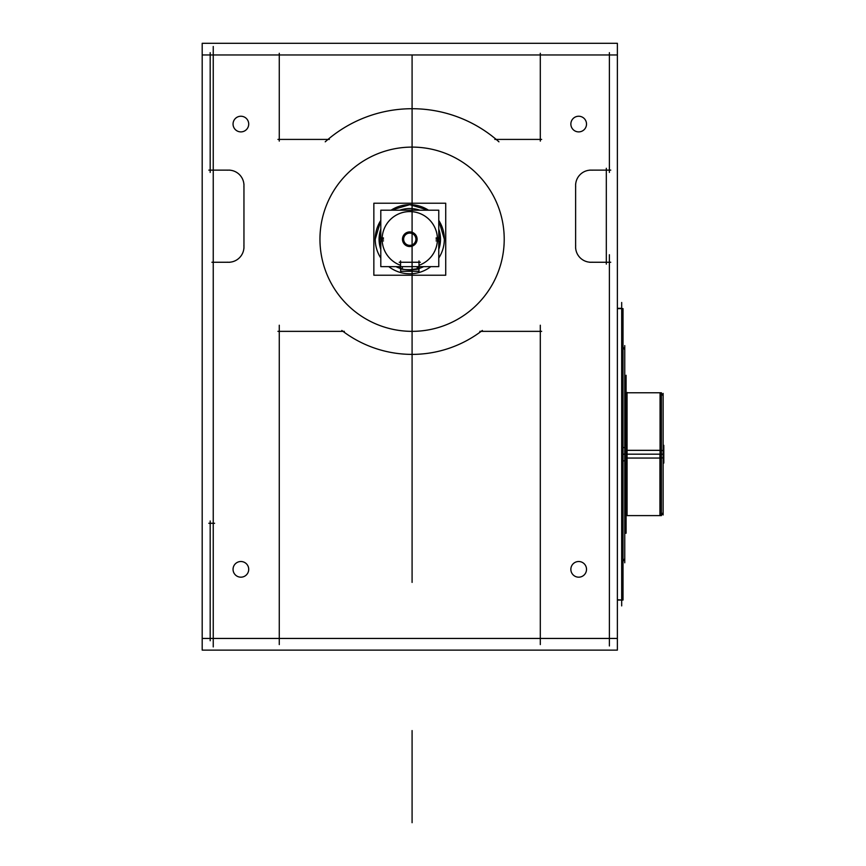 <?xml version="1.0" encoding="UTF-8"?>
<svg xmlns="http://www.w3.org/2000/svg" width="866" height="866" viewBox="0 0 866 866"><rect width="100%" height="100%" fill="white"/><g stroke="black" fill="none" stroke-linecap="round" stroke-linejoin="round"><path stroke-width="1.3" d="M621.68 302.483L621.68 605.897M617.382 308.61L623.022 308.61L623.022 600.062L617.382 599.77M617.382 600.062L621.68 600.062M621.68 308.318L617.382 308.318M445.719 203.229L445.719 275.226L373.852 275.226L373.852 203.229L445.719 203.229M438.77 258.025A34.543 34.543 0 0 0 438.77 220.429L444.334 239.222M428.497 210.189A34.543 34.543 0 0 0 391.075 210.189L409.78 204.679L428.497 210.189A34.543 34.543 0 0 0 391.075 210.189M375.238 239.222L380.802 220.429A34.543 34.543 0 0 0 380.802 258.025M444.269 241.398A34.543 34.543 0 0 0 438.77 220.429M380.802 220.429A34.543 34.543 0 0 0 375.303 241.398M388.747 266.631A34.543 34.543 0 0 0 430.813 266.631M440.437 241.149A30.711 30.711 0 0 0 438.77 229.089L440.437 241.149L436.063 240.878M419.772 210.189A30.711 30.711 0 0 0 399.8 210.189L419.772 210.189M379.135 241.149L380.802 229.089A30.711 30.711 0 0 0 379.135 241.149L383.508 240.878M379.135 237.295A30.711 30.711 0 0 0 380.802 249.365L379.07 239.222L380.802 239.222M395.935 266.631A30.711 30.711 0 0 0 423.636 266.631L395.935 266.631L402.008 268.936L402.614 266.631M438.77 239.222L440.491 239.222L438.77 239.222L440.491 239.222L438.77 239.222L440.491 239.222L438.77 249.365A30.711 30.711 0 0 0 440.437 237.295M408.546 269.911L418.992 268.525C419.609 270.051 400.049 270.073 400.568 268.525L402.409 269.034M383.486 237.944L379.113 237.728L379.081 239.503M418.992 265.277A27.636 27.636 0 0 0 437.427 239.222A27.636 27.636 0 0 1 418.992 265.277A27.636 27.636 0 0 0 437.427 239.222A27.636 27.636 0 0 1 418.992 265.277A27.636 27.636 0 0 0 409.78 211.585A27.636 27.636 0 0 0 400.568 265.277A27.636 27.636 0 0 1 382.144 239.222A27.636 27.636 0 0 0 400.568 265.277A27.636 27.636 0 0 1 382.144 239.222A27.636 27.636 0 0 0 400.568 265.277M438.77 210.189L438.77 266.631L380.802 266.631L380.802 210.189L438.77 210.189M403.643 239.222A6.138 6.138 0 0 1 409.78 233.084A6.138 6.138 0 0 1 415.918 239.222A6.138 6.138 0 0 1 409.78 245.359A6.138 6.138 0 0 1 403.643 239.222A6.138 6.138 0 0 1 409.78 233.084A6.138 6.138 0 0 1 415.918 239.222A6.138 6.138 0 0 1 409.78 245.359A6.138 6.138 0 0 1 403.643 239.222A6.138 6.138 0 0 1 409.78 233.084A6.138 6.138 0 0 1 415.918 239.222A6.138 6.138 0 0 1 409.78 245.359A6.138 6.138 0 0 1 403.643 239.222A6.138 6.138 0 0 0 409.78 245.359A6.138 6.138 0 0 0 415.918 239.222A6.138 6.138 0 0 0 409.78 233.084A6.138 6.138 0 0 0 403.643 239.222M400.568 260.904L400.568 269.867M399.226 262.257L420.346 262.257M418.992 260.904L418.992 269.867M416.957 266.631L417.553 268.936M436.085 237.944L440.458 237.728L440.264 242.956M437.427 239.222A27.636 27.636 0 0 0 409.78 211.585A27.636 27.636 0 0 0 382.144 239.222A27.636 27.636 0 0 1 409.78 211.585A27.636 27.636 0 0 1 437.427 239.222A27.636 27.636 0 0 0 409.78 211.585A27.636 27.636 0 0 0 382.144 239.222A27.636 27.636 0 0 1 409.78 211.585A27.636 27.636 0 0 1 437.427 239.222M418.895 268.547L418.992 271.285M400.666 268.547L400.666 271.285L418.895 271.285M402.874 241.603A7.307 7.307 0 0 1 409.78 231.915A7.307 7.307 0 0 1 416.698 241.603M416.698 236.84A7.307 7.307 0 0 1 409.78 246.529A7.307 7.307 0 0 1 402.874 236.84M210.178 52.664L210.178 172.431M202.189 54.969L617.382 54.969M609.393 52.664L609.393 172.431M610.747 170.126L589.616 170.126M589.616 262.257L610.747 262.257M609.393 254.734L609.393 645.971M213.242 46.493L213.242 646.924M229.945 170.126L208.825 170.126M243.898 186.829A15.35 15.35 0 0 0 227.249 170.191M243.952 184.133L243.952 248.25M227.249 262.192A15.35 15.35 0 0 0 243.898 245.554M211.899 262.257L229.945 262.257M202.189 650.117L617.382 650.117L617.382 43.3L202.189 43.3L202.189 650.117M279.274 53.281L279.274 141.104M277.921 139.415L329.34 139.415M325.226 141.818A130.517 130.517 0 0 1 498.946 141.818M496.186 139.415A130.517 130.517 0 0 0 412.086 108.715A130.517 130.517 0 0 1 496.186 139.415A130.517 130.517 0 0 0 412.086 108.715A130.517 130.517 0 0 1 496.186 139.415M540.297 53.281L540.297 141.104M494.843 139.415L541.651 139.415M592.312 170.191A15.35 15.35 0 0 0 575.673 186.829M575.673 245.554A15.35 15.35 0 0 0 592.312 262.192M575.619 184.133L575.619 248.25M606.319 168.285L606.319 264.098M617.382 638.448L202.189 638.448M540.297 325.215L540.297 644.585M279.274 325.215L279.274 644.585M277.921 331.353L344.343 331.353M413.569 354.378A115.156 115.156 0 0 1 341.81 330.455M482.362 330.455A115.156 115.156 0 0 1 410.603 354.378M479.829 331.353L541.651 331.353M210.178 520.986L210.178 640.743M208.825 523.28L214.595 523.28M504.034 245.013A92.132 92.132 0 0 0 412.086 147.101A92.132 92.132 0 0 0 320.139 245.013M320.139 233.441A92.132 92.132 0 0 0 412.086 331.353A92.132 92.132 0 0 0 504.034 233.441M586.401 568.009A7.826 7.826 0 0 1 578.683 577.178A7.826 7.826 0 0 1 570.975 568.009M570.975 570.694A7.826 7.826 0 0 1 578.683 561.514A7.826 7.826 0 0 1 586.401 570.694M248.596 568.009A7.826 7.826 0 0 1 240.889 577.178A7.826 7.826 0 0 1 233.171 568.009M233.171 570.694A7.826 7.826 0 0 1 240.889 561.514A7.826 7.826 0 0 1 248.596 570.694M248.596 122.723A7.826 7.826 0 0 1 240.889 131.892A7.826 7.826 0 0 1 233.171 122.723M233.171 125.408A7.826 7.826 0 0 1 240.889 116.239A7.826 7.826 0 0 1 248.596 125.408M586.401 122.723A7.826 7.826 0 0 1 578.683 131.892A7.826 7.826 0 0 1 570.975 122.723M570.975 125.408A7.826 7.826 0 0 1 578.683 116.239A7.826 7.826 0 0 1 586.401 125.408M624.754 533.12L626.096 532.763M624.754 345.599L624.754 562.781M623.022 447.462L624.754 447.635M623.022 454.185L624.754 454.185M623.022 460.918L624.754 460.744M626.096 533.12L624.754 533.218L626.096 533.218L626.096 514.794L624.754 514.891M624.754 514.794L626.096 514.794L624.754 514.794L626.096 514.794L624.754 514.794L626.096 514.794L624.754 514.794L624.765 463.407L626.096 463.407L626.096 445.07M624.765 444.972L624.765 393.586M627.071 392.774L661.418 392.774L661.418 458.049L627.071 458.049L627.049 392.774L627.049 515.606L626.096 515.606M627.071 515.627L627.071 450.331L661.418 450.331L661.418 515.606L627.071 515.606M626.096 458.049L627.049 458.049L627.049 392.796L627.049 454.185L627.049 392.796L627.049 450.331L626.096 450.331M625.707 463.407L625.707 514.794M627.071 454.185L660.065 454.185L660.065 515.606L660.065 454.185L627.071 454.185L660.065 454.185L660.065 392.774L660.065 454.185L627.071 454.185L660.065 454.185L660.065 515.573L660.065 449.974M659.935 454.185L659.935 515.606L659.935 454.185L661.353 454.185M625.707 393.586L625.707 444.972M627.049 454.185L627.049 392.774L626.096 392.774M658.755 458.027L663.139 457.854M663.139 454.185L661.418 454.185M658.755 450.352L663.139 450.526M663.139 393.413L663.139 514.967M663.139 461.881L663.811 463.05L663.811 451.89M663.139 456.187L663.811 456.49L663.811 445.33M626.096 393.489L626.096 375.259M624.754 463.299L626.096 463.299L624.754 463.407M400.568 268.525C400.049 270.073 419.609 270.051 418.992 268.525C419.609 270.051 400.049 270.073 400.568 268.525L400.568 268.525C400.049 270.073 419.609 270.051 418.992 268.525C419.609 270.051 400.049 270.073 400.568 268.525L400.85 268.601M383.454 239.222L379.362 239.222L383.454 239.222M418.17 266.631L418.689 268.308L418.17 266.631M436.118 239.222L440.199 239.222L436.118 239.222M412.086 208.598L412.086 362.064M412.086 730.568L412.086 761.279C412.086 771.379 412.086 771.379 412.086 761.279C412.086 751.179 412.086 751.179 412.086 761.279C412.086 771.379 412.086 771.379 412.086 761.279C412.086 751.179 412.086 751.179 412.086 761.279C412.086 771.379 412.086 771.379 412.086 761.279C412.086 751.179 412.086 751.179 412.086 761.279C412.086 771.379 412.086 771.379 412.086 761.279C412.086 751.179 412.086 751.179 412.086 761.279C412.086 771.379 412.086 771.379 412.086 761.279C412.086 751.179 412.086 751.179 412.086 761.279C412.086 771.379 412.086 771.379 412.086 761.279C412.086 751.179 412.086 751.179 412.086 761.279C412.086 771.379 412.086 771.379 412.086 761.279C412.086 751.179 412.086 751.179 412.086 761.279C412.086 771.379 412.086 771.379 412.086 761.279C412.086 751.179 412.086 751.179 412.086 761.279L412.086 730.568M412.086 523.28L412.086 210.189M412.086 515.606C412.086 525.705 412.086 525.705 412.086 515.606C412.086 505.506 412.086 505.506 412.086 515.606C412.086 525.705 412.086 525.705 412.086 515.606C412.086 505.506 412.086 505.506 412.086 515.606C412.086 525.705 412.086 525.705 412.086 515.606C412.086 505.506 412.086 505.506 412.086 515.606M412.086 58.044L412.086 454.185M412.086 77.843L412.086 93.506L412.086 77.843M412.086 415.648L412.086 431.311L412.086 415.648M412.086 321.373L412.086 582.396L412.086 321.373M658.755 454.185L662.847 454.185L658.755 454.185M412.086 54.969L412.086 170.126L412.086 54.969M412.086 761.279C412.086 771.379 412.086 771.379 412.086 761.279C412.086 751.179 412.086 751.179 412.086 761.279C412.086 771.379 412.086 771.379 412.086 761.279C412.086 751.179 412.086 751.179 412.086 761.279C412.086 771.379 412.086 771.379 412.086 761.279C412.086 751.179 412.086 751.179 412.086 761.279C412.086 771.379 412.086 771.379 412.086 761.279C412.086 751.179 412.086 751.179 412.086 761.279M412.086 88.754L412.086 73.394L412.086 88.754M412.086 124.065L412.086 385.089M412.086 753.604L412.086 822.7L412.086 753.604M660.065 458.406L660.065 454.185M379.113 240.672L380.802 249.365M623.022 561.363L624.754 558.602L623.022 561.363M623.022 347.017L624.754 349.777L623.022 347.017M626.291 393.532L627.33 392.493M661.353 515.606L659.935 515.606M660.065 392.774L627.049 392.774M661.418 393.088L663.139 395.838L661.418 393.088M661.418 515.292L663.139 512.542L661.418 515.292"/></g></svg>
